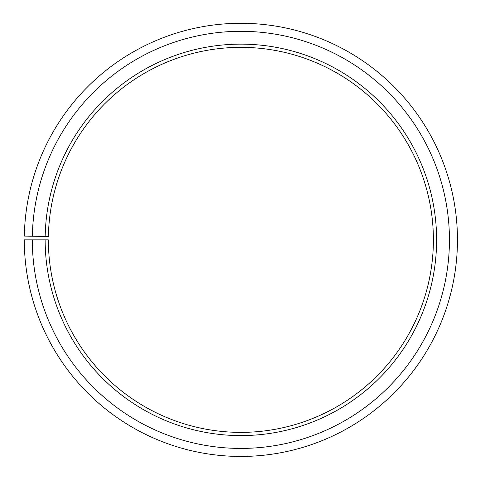 <?xml version="1.0" encoding="UTF-8"?>
<svg xmlns="http://www.w3.org/2000/svg" width="480" height="480" viewBox="0 0 480 480"><rect width="100%" height="100%" fill="white"/><g stroke="black" fill="none" stroke-linecap="round" stroke-linejoin="round"><path stroke-width="0.72" d="M48.396 236.502A192.51 192.51 0 0 1 339.066 74.274A192.51 192.51 0 0 1 336.162 407.142A192.51 192.51 0 0 1 48.366 239.862L45.156 239.862A195.72 195.72 0 0 0 337.752 409.932A195.72 195.72 0 0 0 340.704 71.514A195.72 195.72 0 0 0 45.186 236.448L48.396 236.502M32.322 239.862A208.554 208.554 0 0 0 344.106 421.08A208.554 208.554 0 0 0 347.25 60.474A208.554 208.554 0 0 0 32.358 236.226L24.336 236.082A216.576 216.576 0 0 1 351.342 53.574A216.576 216.576 0 0 1 348.072 428.052A216.576 216.576 0 0 1 24.3 239.862L45.156 239.862M32.358 236.226L45.186 236.448"/></g></svg>
